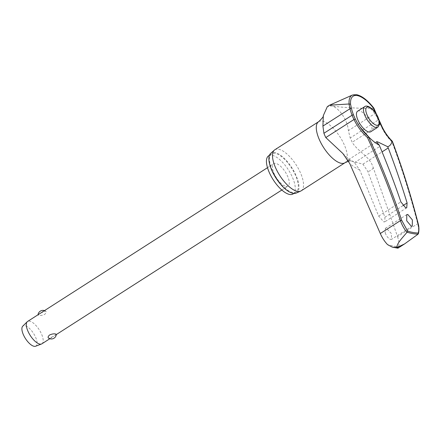 <?xml version="1.0" encoding="UTF-8"?>
<svg xmlns="http://www.w3.org/2000/svg" width="441" height="441" viewBox="0 0 441 441"><rect width="100%" height="100%" fill="white"/><g stroke="black" fill="none" stroke-linecap="round" stroke-linejoin="round"><path stroke-width="0.33" stroke-dasharray="2.21 1.65" d="M417.914 234.292C418.878 231.679 418.796 228.157 417.671 223.719A811.831 674.719 -73.5 0 0 391.988 141.941L392.181 141.142M397.991 248.145L398.614 246.596A128.579 51.525 -122.7 0 1 393.267 246.012A128.579 51.525 -122.7 0 1 387.556 244.617M385.202 232.958C386.702 236.541 388.538 238.702 390.698 239.441L391.669 239.287L391.25 233.427L386.31 228.212L385.34 228.366L385.202 232.958M347.993 160.138L351.731 160.717L354.503 162.652L359.757 170L378.665 216.101L383.868 221.966L384.817 221.817L384.899 217.215L367.838 171.45L362.926 164.157L350.722 160.899L348.478 160.976M268.63 155.816A22.645 9.074 -122.7 0 1 272.053 155.304A22.645 9.074 -122.7 0 1 290.531 173.434A22.645 9.074 -122.7 0 1 293.072 193.952M292.725 192.496A22.645 9.074 -122.7 0 1 274.241 174.366A22.645 9.074 -122.7 0 1 271.7 153.848A22.645 9.074 -122.7 0 1 275.123 153.336A22.645 9.074 -122.7 0 1 293.601 171.466A22.645 9.074 -122.7 0 1 296.143 191.984A22.645 9.074 -122.7 0 1 292.725 192.496M274.859 149.758A24.387 9.774 -122.7 0 1 278.541 149.207A24.387 9.774 -122.7 0 1 298.441 168.727A24.387 9.774 -122.7 0 1 301.181 190.826M296.17 193.097A23.643 9.476 57.3 0 0 294.368 172.034A23.643 9.476 57.3 0 0 274.737 152.476A23.643 9.476 57.3 0 0 270.697 153.363M418.107 223.328A0.998 0.325 165.6 0 1 417.671 223.719L397.556 236.613L373.279 167.789C369.696 155.894 357.954 151.925 352.183 142.283A26.251 10.518 57.3 0 0 350.209 137.983L348.396 130.641C347.381 118.706 337.696 106.628 331.373 105.917L327.338 106.617M375.594 112.951A61.233 54.43 -90.7 0 0 378.466 119.472A24.878 9.967 -122.7 0 1 379.376 121.341M357.618 111.198A12.194 4.89 -122.7 0 1 359.459 110.917A12.194 4.89 -122.7 0 1 369.409 120.68A12.194 4.89 -122.7 0 1 370.776 131.732M378.466 119.472L378.813 119.478L378.384 119.924A62.153 55.252 89.3 0 1 375.462 113.293L373.318 108.359L373.643 108.398M41.906 343.804A13.274 5.32 57.3 0 0 40.418 331.781A13.274 5.32 57.3 0 0 29.586 321.153A13.274 5.32 57.3 0 0 27.585 321.456M39.194 314.014L38.009 314.979L38.681 315.326C40.329 315.723 42.336 315.403 44.712 314.361C46.503 312.73 46.713 311.633 45.329 311.065L40.848 312.95M45.792 311.247L45.329 311.065M286.011 186.361A13.274 5.32 57.3 0 0 288.012 186.058A13.274 5.32 57.3 0 0 286.523 174.035A13.274 5.32 57.3 0 0 275.697 163.407A13.274 5.32 57.3 0 0 273.69 163.71A13.274 5.32 57.3 0 0 275.178 175.733A13.274 5.32 57.3 0 0 286.011 186.361M56.316 334.361L53.686 336.257L48.995 338.275L48.527 338.093M35.578 346.235A11.946 4.785 57.3 0 0 34.839 335.673A11.946 4.785 57.3 0 0 24.856 325.662A11.946 4.785 57.3 0 0 22.734 326.191M397.556 236.613C399.006 240.902 399.359 244.231 398.614 246.596M329.515 105.223L331.373 105.917C341.102 107.488 360.407 108.558 373.318 108.359M391.988 141.941A62.153 51.658 106.5 0 1 380.351 124.23A26.251 10.518 57.3 0 0 378.384 119.924L350.209 137.983M380.748 123.695A0.998 0.386 -22.1 0 1 380.351 124.23L352.183 142.283M375.936 112.946L348.396 130.641M359.757 170A44.734 17.927 -122.7 0 1 349.785 163.589M318.645 121.688A24.387 9.774 -122.7 0 1 322.332 121.137A24.387 9.774 -122.7 0 1 342.233 140.662A24.387 9.774 -122.7 0 1 344.972 162.757M373.279 167.789A44.734 17.927 -122.7 0 1 367.838 171.45M362.926 164.157L382.077 151.886M373.428 108.337A28.637 11.477 57.3 0 0 356.135 94.738A28.637 11.477 57.3 0 0 352.431 95.052M377.788 127.24A12.194 4.89 57.3 0 0 377.353 118.072A12.194 4.89 57.3 0 0 366.465 106.43A12.194 4.89 57.3 0 0 364.624 106.705M354.503 162.652L379.806 146.434M402.881 205.688L384.899 217.215M378.665 216.101L400.869 201.868M379.017 119.88L376.449 114.263M271.7 153.848L269.412 155.315M348.599 161.197L350.722 160.899M406.784 214.624L385.34 228.366M376.388 141.815L347.409 160.386M49.822 338.732L53.686 336.257M54.965 335.436L56.294 334.581M281.821 190.027L288.012 186.058M45.798 311.247A4.978 4.978 0 0 0 44.502 310.607M267.5 167.679L273.69 163.71M359.856 126.81A66.095 66.095 0 0 0 374.993 142.482M406.729 207.772L384.817 221.817M412.285 226.073L391.669 239.287M342.889 153.518C346.791 157.415 349.735 159.818 351.731 160.717M296.143 191.984L293.855 193.45"/><path stroke-width="0.66" d="M368.775 136.997A61.233 53.973 92.6 0 1 359.856 126.81A61.233 53.973 92.6 0 1 355.336 119.081L353.974 119.511A62.153 54.783 -87.4 0 0 367.469 137.559L368.908 137.112A34.144 13.682 -122.7 0 0 374.993 142.482A34.144 13.682 -122.7 0 0 379.343 145.216L376.388 141.815L377.43 141.77L387.7 146.71L388.229 147.944A813.165 688.825 103.1 0 1 407.104 202.981L406.729 207.772L405.759 207.937L400.869 201.868A813.165 707.243 -83.1 0 0 379.806 146.434L379.343 145.216M379.376 121.341A24.878 9.967 -122.7 0 1 380.335 123.557A61.233 50.891 -73.5 0 0 392.043 141.252L392.181 141.142A812.829 675.546 106.5 0 1 417.963 223.201C418.972 227.286 419.049 230.566 418.189 233.041A127.813 51.217 -122.7 0 1 413.068 232.468A127.813 51.217 -122.7 0 1 407.616 231.15L407.104 232.214A128.64 51.547 57.3 0 0 412.754 233.592A128.64 51.547 57.3 0 0 418.046 234.171L418.239 233.884C418.553 233.967 419.672 228.355 418.101 223.311A0.998 0.325 165.6 0 0 417.963 223.201M418.107 223.328A0.998 0.325 165.6 0 0 418.107 223.311C410.891 195.242 402.302 167.894 392.33 141.274L392.043 141.252A34.144 13.682 -122.7 0 1 387.7 146.71M404.54 243.95L397.181 247.395L397.991 248.145L404.54 243.95L417.914 234.292L418.189 233.041M349.107 103.982L350.578 104.274A27.243 10.915 -122.7 0 1 357.271 95.565A27.243 10.915 -122.7 0 1 373.643 108.398L375.589 112.946L375.936 112.946L373.88 108.161C367.788 100.405 362.022 95.912 356.587 94.683L352.431 95.052A28.637 11.477 57.3 0 0 349.107 103.982L329.587 105.184L327.338 106.617L323.336 115.553L322.917 126.082L323.915 133.276A26.251 10.518 57.3 0 0 325.805 137.564L342.889 153.523L349.785 163.589L380.296 233.521L400.411 220.632C402.021 225.158 404.21 229.055 406.977 232.335L407.104 232.214M397.881 248.173L392.258 247.142L387.556 244.617C384.673 241.602 382.253 237.903 380.296 233.521M293.855 193.45L293.072 193.952A22.645 9.074 -122.7 0 1 289.649 194.464A22.645 9.074 -122.7 0 1 271.171 176.334A22.645 9.074 -122.7 0 1 268.63 155.816L269.412 155.315M344.972 162.757L301.181 190.826A24.387 9.774 -122.7 0 1 300.652 191.107A24.387 9.774 -122.7 0 1 297.493 191.377A24.387 9.774 -122.7 0 1 277.951 172.503A24.387 9.774 -122.7 0 1 274.374 150.122A24.387 9.774 -122.7 0 1 274.859 149.758L318.645 121.688A24.387 9.774 -122.7 0 0 321.384 143.783A24.387 9.774 -122.7 0 0 341.284 163.308A24.387 9.774 -122.7 0 0 344.972 162.757L348.599 161.197M274.374 150.122L270.697 153.363A23.643 9.476 57.3 0 0 274.164 175.06A23.643 9.476 57.3 0 0 293.111 193.356A23.643 9.476 57.3 0 0 296.17 193.097L300.652 191.107M407.782 214.453L412.363 219.888L412.285 226.073L411.293 226.244L406.707 220.803L406.784 214.624L407.782 214.453M348.478 160.976L347.536 160.926L347.409 160.386L347.993 160.138M406.977 232.335C402.853 237.302 397.109 243.068 396.922 246.982L397.181 247.395L392.258 247.142M377.788 127.24L370.776 131.732A12.194 4.89 -122.7 0 1 368.935 132.008A12.194 4.89 -122.7 0 1 358.985 122.245A12.194 4.89 -122.7 0 1 357.618 111.198L364.624 106.705A12.194 4.89 57.3 0 0 365.06 115.873A12.194 4.89 57.3 0 0 375.941 127.515A12.194 4.89 57.3 0 0 377.788 127.24L379.486 124.39C379.503 124.29 380.142 122.394 378.031 117.24C375.054 109.969 367.436 104.104 364.624 106.705M40.848 312.95L27.585 321.456A13.274 5.32 57.3 0 0 27.226 321.737A13.274 5.32 57.3 0 0 29.343 333.969A13.274 5.32 57.3 0 0 39.905 344.107A13.274 5.32 57.3 0 0 41.498 344.008A13.274 5.32 57.3 0 0 41.906 343.804L49.822 338.732M48.995 338.275C47.611 337.707 47.821 336.61 49.613 334.978C51.983 333.936 53.995 333.617 55.643 334.013L56.316 334.361A4.978 4.978 0 0 1 48.527 338.093M27.226 321.737L22.734 326.191A11.946 4.785 57.3 0 0 24.635 337.2A11.946 4.785 57.3 0 0 34.139 346.317A11.946 4.785 57.3 0 0 35.578 346.235L41.498 344.008M359.856 126.81L368.836 137.046M355.336 119.081A24.878 9.967 -122.7 0 1 353.539 115.018A61.233 50.12 108.8 0 1 351.471 108.629L350.578 104.274M349.002 104.01L349.983 108.734A62.153 50.875 -71.2 0 0 352.083 115.217A26.251 10.518 57.3 0 0 353.974 119.511L325.805 137.564M407.616 231.15L401.685 220.285A812.829 716.465 -87.4 0 0 368.621 136.925M351.471 108.629A0.998 0.358 165.3 0 0 351.328 108.53A0.998 0.358 165.3 0 0 349.983 108.734L322.917 126.082M353.539 115.018A0.998 0.408 158.7 0 0 353.395 114.908A0.998 0.408 158.7 0 0 352.083 115.217L323.915 133.276M380.335 123.557A0.998 0.386 -22.1 0 1 380.594 123.579A0.998 0.386 -22.1 0 1 380.748 123.695L378.813 119.478M398.201 247.208A132.03 52.909 -122.7 0 1 397.567 247.103A132.03 52.909 -122.7 0 1 396.922 246.982M382.077 151.886L388.229 147.944M376.581 125.261A10.534 4.223 57.3 0 0 377.794 117.102A10.534 4.223 57.3 0 0 368.389 107.042A10.534 4.223 57.3 0 0 367.177 115.2A10.534 4.223 57.3 0 0 376.581 125.261M367.469 137.559A811.831 715.589 92.6 0 1 400.411 220.632L401.685 220.285M407.104 202.981L402.881 205.688M392.281 141.197C387.385 136.368 383.543 130.536 380.748 123.695M376.449 114.263L375.936 112.946M56.294 334.581L281.821 190.027M44.502 310.607A4.978 4.978 0 0 0 38.031 314.758M40.638 313.088L267.5 167.679M323.336 115.553L323.336 115.553C323.848 116.198 322.283 118.249 318.645 121.688M352.431 95.052L329.587 105.184"/></g></svg>
